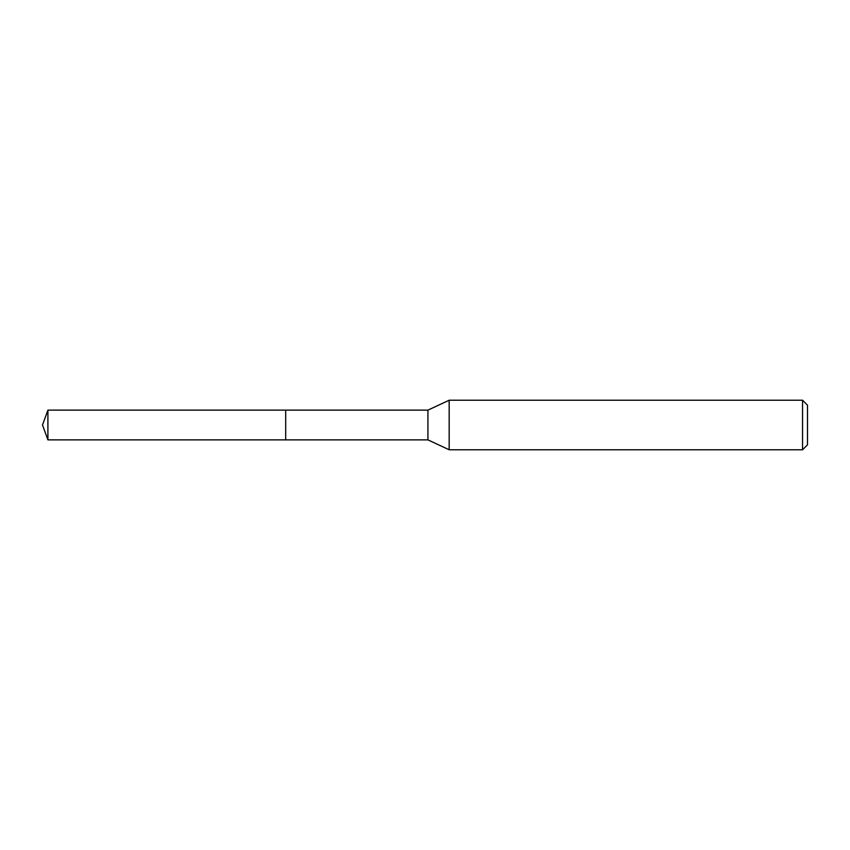 <?xml version="1.0" encoding="UTF-8"?>
<svg xmlns="http://www.w3.org/2000/svg" width="850" height="850" viewBox="0 0 850 850"><rect width="100%" height="100%" fill="white"/><g stroke="black" fill="none" stroke-linecap="round" stroke-linejoin="round"><path stroke-width="1.27" d="M285.696 410.136L47.908 410.136L47.908 439.864L285.696 439.864L285.696 410.136L285.696 439.864L427.922 439.864L427.922 410.136L285.696 410.136M47.908 439.864L42.5 425L47.908 410.136M427.922 410.136L449.172 400.233L449.172 449.767L427.922 439.864M449.172 449.767L802.549 449.767L802.549 400.233L449.172 400.233M802.549 400.233L807.5 405.184L807.5 444.816L802.549 449.767"/></g></svg>
